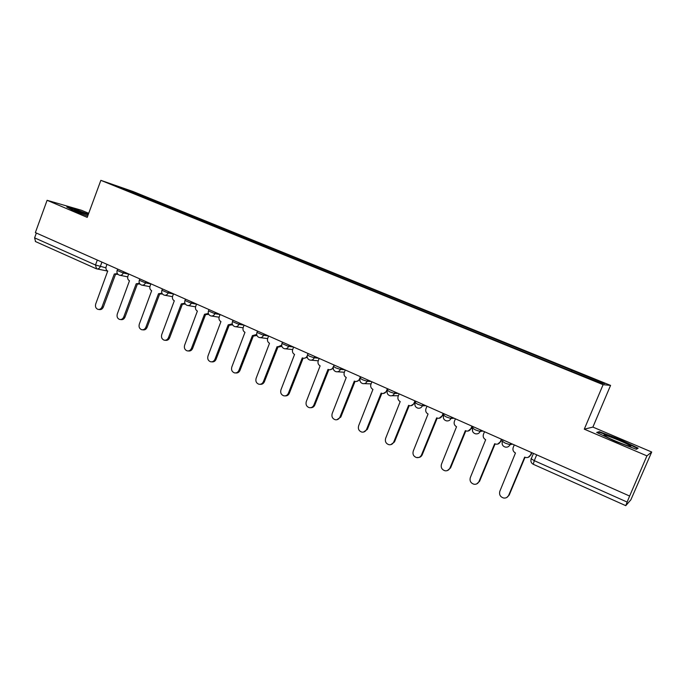 <?xml version="1.0" encoding="UTF-8"?>
<svg xmlns="http://www.w3.org/2000/svg" width="686" height="686" viewBox="0 0 686 686"><rect width="100%" height="100%" fill="white"/><g stroke="black" fill="none" stroke-linecap="round" stroke-linejoin="round"><path stroke-width="1.03" d="M88.708 213.329L81.471 210.259L47.102 200.295L35.355 232.588L629.628 496.047L646.924 455.864L651.7 452.023L592.893 427.086L610.566 385.395L133.144 191.557L100.851 180.341L603.105 384.683L584.283 429.17L646.924 455.864M651.7 452.023L630.854 499.828L625.761 505.659L533.288 464.293L534.265 460.658L627.133 502.066L625.761 505.659M47.102 200.295L87.216 217.376L100.851 180.341M35.561 241.558L34.6 237.853L95.491 265.002L105.918 267.832M36.358 233.034L34.6 237.853M627.133 502.066L629.628 496.047M571.455 371.195L571.978 370.286L604.795 383.611L601.022 383.217L566.516 369.351L133.273 193.152L112.161 184.431L127.922 189.902L150.783 199.189L149.942 199.926M571.978 370.286L150.783 199.189M610.566 385.395L603.105 384.683M592.893 427.086L584.283 429.17M596.7 432.429L615.239 441.287L636.359 449.296L638.16 448.164L619.664 439.4L599.307 431.666L596.7 432.429M88.365 214.264L77.844 210.225L66.774 207.035L73.934 210.859L87.671 216.124M152.464 200.955L152.858 199.9M127.836 190.802L127.922 189.902M598.938 432.54L599.307 431.666M619.484 439.829L619.664 439.4M514.268 444.905L513.205 447.469C512.468 449.887 513.222 451.731 515.469 453.009L499.845 491.227C498.979 494.666 500.266 496.938 503.695 498.036C506.002 498.276 507.657 497.376 508.678 495.326L524.67 457.116L525.742 457.502C527.911 457.854 529.489 457.065 530.475 455.144L528.203 457.339M531.899 452.717L530.938 454.998M525.03 457.27L509.192 495.078L506.705 497.53M531.547 452.563L530.475 455.144M484.513 431.717L483.467 434.247C482.747 436.639 483.484 438.465 485.671 439.717L470.33 477.559C469.481 480.92 470.716 483.15 474.017 484.247C476.307 484.513 477.953 483.613 478.965 481.555L494.675 443.731L495.678 444.099C497.813 444.459 499.374 443.679 500.351 441.75L497.77 444.056M501.826 439.383L500.883 441.638M495.095 443.919L479.548 481.349L476.65 483.939M501.406 439.203L500.351 441.75M455.427 418.82L454.398 421.324C453.686 423.699 454.406 425.492 456.55 426.718L441.475 464.182C440.644 467.475 441.818 469.67 445.008 470.768C447.272 471.05 448.91 470.159 449.922 468.101L465.348 430.645L466.283 430.997C468.401 431.365 469.936 430.585 470.905 428.664L468.101 431.022M472.422 426.358L471.505 428.587M465.837 430.859L450.565 467.921L447.323 470.596M471.942 426.143L470.905 428.664M629.405 445.291C622.879 441.304 598.226 431.914 605.103 436.039L605.215 436.116C610.78 439.64 634.636 448.927 630.305 445.883L629.405 445.291M597.703 432.909L599.701 432.317L619.441 439.812L637.354 448.31L635.991 449.159M637.14 448.807L637.354 448.31M88.134 214.881L74.277 210.276L81.771 213.861M68.428 207.918L77.947 210.662L88.237 214.607M85.639 215.344L87.688 216.09M426.975 406.206L425.963 408.693C425.269 411.034 425.963 412.809 428.064 414.01L413.255 451.105C412.432 454.338 413.564 456.499 416.651 457.588C418.88 457.879 420.501 456.996 421.513 454.929L436.665 417.851L437.548 418.186C439.632 418.554 441.149 417.783 442.11 415.862L439.16 418.254M443.679 413.607L442.77 415.819M437.222 418.083L422.216 454.792C421.213 456.85 419.6 457.733 417.371 457.442M443.13 413.366L442.11 415.862M399.149 393.867L398.154 396.328C397.46 398.652 398.146 400.401 400.195 401.576L385.643 438.311C384.829 441.484 385.918 443.61 388.911 444.691C391.114 445 392.718 444.116 393.721 442.058L408.616 405.332L409.448 405.649C411.497 406.026 412.998 405.263 413.941 403.351L414.67 403.334L410.897 405.743M415.553 401.139L414.67 403.334M409.233 405.589L394.484 441.947L390.763 444.665M414.953 400.873L413.941 403.351M371.915 381.793L370.937 384.229C370.26 386.527 370.929 388.259 372.935 389.408L358.632 425.792C357.826 428.904 358.881 430.997 361.771 432.077C363.949 432.394 365.535 431.52 366.53 429.462L381.167 393.087L381.965 393.387C383.971 393.773 385.446 393.009 386.39 391.097L387.153 391.114M387.144 391.183L383.285 393.498M381.853 393.361L367.353 429.385L363.46 432.086M387.376 388.653L386.39 391.097M345.264 369.977L344.303 372.395C343.635 374.667 344.286 376.374 346.25 377.506L332.187 413.538C331.398 416.599 332.41 418.666 335.222 419.729C337.366 420.055 338.935 419.18 339.922 417.131L354.31 381.099L355.065 381.39L340.796 417.079L336.775 419.772M359.85 379.924L356.283 381.51M355.065 381.39C357.046 381.776 358.495 381.013 359.43 379.118L359.927 379.144M360.399 376.691L359.43 379.118M319.179 358.418L318.235 360.81C317.575 363.057 318.21 364.738 320.13 365.852L306.299 401.55C305.527 404.551 306.505 406.584 309.232 407.647C311.35 407.973 312.893 407.107 313.879 405.057L328.028 369.368L328.74 369.651C330.686 370.028 332.118 369.274 333.036 367.387L333.276 367.404M333.259 368.562L329.889 369.771M328.826 369.677L314.797 405.04C313.956 406.875 312.576 407.767 310.672 407.707M333.379 366.53L333.036 367.387M293.634 347.09L292.699 349.457C292.056 351.686 292.673 353.35 294.56 354.439L280.951 389.802C280.188 392.761 281.131 394.767 283.781 395.813C285.873 396.148 287.4 395.29 288.377 393.241L302.286 357.886L302.963 358.152C304.876 358.538 306.29 357.783 307.199 355.905M307.259 357.337L304.052 358.281M303.135 358.203L289.346 393.25C288.472 395.136 287.074 396.011 285.136 395.882M268.612 336.003L267.703 338.344C267.068 340.556 267.669 342.194 269.512 343.266L256.127 378.295C255.381 381.21 256.29 383.191 258.862 384.22C260.92 384.563 262.429 383.706 263.398 381.665L277.084 346.644L277.727 346.902L281.637 345.204M281.826 346.284L278.773 347.022M277.984 346.962L264.41 381.699C263.518 383.628 262.095 384.494 260.148 384.306M232.468 321.588L238.934 324.375L244.113 325.138L243.213 327.462C242.587 329.649 243.17 331.269 244.979 332.316L231.808 367.027C231.071 369.9 231.954 371.846 234.458 372.875C236.481 373.21 237.973 372.361 238.934 370.329L252.397 335.625L256.675 334.485M256.924 335.437L254 336.003M253.348 335.951L239.989 370.389C239.08 372.344 237.648 373.201 235.684 372.961M220.103 314.497L219.22 316.795C218.602 318.964 219.177 320.559 220.943 321.597L207.987 355.991C207.258 358.821 208.107 360.742 210.551 361.754C212.549 362.088 214.015 361.248 214.958 359.224L228.206 324.838L232.245 323.903M232.554 324.77L229.69 325.198M229.218 325.164L216.056 359.301C215.138 361.29 213.689 362.139 211.725 361.839M196.573 304.061L195.699 306.342C195.098 308.494 195.656 310.072 197.388 311.084L184.637 345.169C183.917 347.956 184.74 349.851 187.124 350.855C189.087 351.189 190.536 350.357 191.471 348.334L204.514 314.265L208.33 313.493M208.69 314.308L205.877 314.617M205.568 314.591L192.612 348.437C191.677 350.452 190.228 351.292 188.264 350.949L188.264 350.949M173.515 293.84L172.658 296.103C172.057 298.23 172.606 299.791 174.304 300.785L161.742 334.562C161.039 337.315 161.836 339.184 164.16 340.17C166.089 340.513 167.521 339.673 168.447 337.666L181.284 303.898L184.903 303.255M185.306 304.035L182.553 304.241M182.382 304.232L169.622 337.795C168.696 339.793 167.273 340.633 165.343 340.29L165.18 340.273M150.903 283.815L150.062 286.062C149.471 288.163 150.002 289.706 151.666 290.684L139.301 324.161C138.606 326.879 139.387 328.723 141.65 329.7C143.546 330.043 144.96 329.211 145.878 327.213L158.517 293.737L161.947 293.205M162.393 293.951L159.692 294.071M159.658 294.071L147.087 327.351C146.169 329.349 144.763 330.18 142.868 329.837L142.577 329.803M128.736 273.988L127.905 276.209C127.322 278.293 127.845 279.819 129.474 280.78L117.297 313.965C116.611 316.649 117.366 318.467 119.57 319.436C121.448 319.77 122.837 318.947 123.746 316.958L136.188 283.781L139.447 283.335M139.953 284.047L137.294 284.098M137.371 284.115L124.989 317.121C124.08 319.101 122.7 319.925 120.83 319.59L120.419 319.539M106.99 264.35L106.176 266.554C105.601 268.62 106.116 270.13 107.711 271.073L95.714 303.967C95.037 306.616 95.774 308.417 97.927 309.36C99.77 309.695 101.142 308.88 102.034 306.899L114.296 274.006L117.4 273.637M117.949 274.331L115.334 274.314M115.522 274.357L103.32 307.079C102.42 309.052 101.056 309.875 99.213 309.54L98.707 309.472M117.152 270.455L123.266 273.019L128.685 274.134M123.729 271.767L123.266 273.019C122.425 274.837 121.165 275.566 119.484 275.206L119.201 275.103M139.309 280.282L145.483 282.889L150.86 283.935M145.964 281.629L145.483 282.889C144.643 284.707 143.357 285.445 141.642 285.076L141.35 284.973M161.905 290.307L168.147 292.948L173.472 293.942M168.627 291.679L168.147 292.948C167.29 294.783 165.995 295.52 164.246 295.151L163.937 295.04M184.954 300.519L191.274 303.212L196.548 304.138M191.763 301.926L191.274 303.212C190.399 305.056 189.079 305.802 187.304 305.424L186.978 305.304M208.475 310.947L214.864 313.682L220.086 314.531M215.361 312.387L214.864 313.682C213.981 315.543 212.634 316.289 210.825 315.912C208.647 315.071 207.832 313.476 208.398 311.135L208.998 309.575M239.44 323.063L238.934 324.375C238.042 326.244 236.679 326.99 234.844 326.613C232.631 325.764 231.817 324.161 232.391 321.785L233 320.216M256.958 332.453L263.51 335.283L268.483 335.943M264.024 333.962L263.51 335.283C262.609 337.16 261.22 337.915 259.351 337.529C257.121 336.689 256.298 335.06 256.881 332.659L257.499 331.072M281.963 343.532L288.6 346.421L293.351 346.97M289.123 345.092L288.6 346.421C287.691 348.317 286.285 349.063 284.373 348.685C282.118 347.836 281.286 346.19 281.877 343.755L282.503 342.16M307.5 354.851L309.463 356.188L314.222 357.8L318.741 358.221M314.754 356.454L314.222 357.8C313.305 359.696 311.873 360.459 309.935 360.073C307.637 359.215 306.796 357.552 307.405 355.082L308.04 353.479M333.576 366.41L335.643 367.816L340.393 369.42L344.664 369.72M340.933 368.065L340.393 369.42C339.459 371.323 338.009 372.086 336.037 371.701C333.713 370.843 332.856 369.162 333.482 366.65L334.116 365.038M360.21 378.218L362.388 379.692L367.13 381.287L371.143 381.459M367.679 379.915L367.13 381.287C366.187 383.208 364.712 383.971 362.705 383.585C360.347 382.719 359.481 381.022 360.116 378.466L360.759 376.854M387.393 390.283L389.725 391.835L394.459 393.421L398.197 393.447M395.016 392.04L394.459 393.421C393.507 395.342 392.006 396.114 389.965 395.728C387.564 394.862 386.681 393.138 387.324 390.54L387.976 388.919M415.167 402.613L417.663 404.243L422.387 405.82L425.852 405.709M422.953 404.423L422.387 405.82C421.418 407.75 419.901 408.522 417.825 408.144C415.373 407.27 414.481 405.52 415.133 402.879L415.793 401.25M443.559 415.219L446.226 416.934L450.942 418.494L454.106 418.228M451.517 417.088L450.942 418.494C449.965 420.432 448.43 421.213 446.32 420.835C443.816 419.961 442.89 418.177 443.559 415.493L444.236 413.855M472.585 428.107L475.441 429.908L480.14 431.46L482.995 431.04M480.732 430.036L480.14 431.46C479.162 433.406 477.602 434.187 475.458 433.809C472.894 432.935 471.951 431.125 472.628 428.398L473.314 426.743M502.281 441.295L505.325 443.182L510.007 444.725L512.536 444.134M510.607 443.285L510.007 444.725C509.021 446.663 507.443 447.461 505.265 447.092C502.632 446.209 501.663 444.374 502.358 441.587L503.044 439.932M101.931 262.103L100.25 266.648C99.427 268.449 98.192 269.169 96.537 268.826L95.491 265.002L97.318 260.063M472.517 428.287L472.577 431.254M443.482 415.416L443.353 417.74M415.081 402.836L414.867 404.346M387.307 390.523L387.161 391.071M531.041 458.651L534.265 460.658L536.701 454.852M533.356 464.285L533.288 464.293C531.178 463.119 530.467 461.344 531.144 458.96L533.468 453.412M508.678 495.326L509.192 495.078M478.965 481.555L479.548 481.349M449.922 468.101L450.565 467.921M421.513 454.929L422.216 454.792M393.721 442.058L394.484 441.947M366.53 429.462L367.353 429.385M339.922 417.131L340.796 417.079M313.879 405.057L314.797 405.04M288.377 393.241L289.346 393.25M263.398 381.665L264.41 381.699M238.934 370.329L239.989 370.389M214.958 359.224L216.056 359.301M191.471 348.334L192.612 348.437M168.447 337.666L169.622 337.795M145.878 327.213L147.087 327.351M123.746 316.958L124.989 317.121M102.034 306.899L103.32 307.079M185.477 299.147L184.886 300.7C184.328 303.015 185.134 304.593 187.304 305.424M162.428 288.926L161.845 290.478C161.296 292.759 162.093 294.32 164.246 295.151M139.824 278.902L139.249 280.445C138.709 282.701 139.515 284.244 141.642 285.076M117.666 269.084L117.092 270.61C116.569 272.839 117.366 274.374 119.484 275.206M391.903 395.728L398.395 395.736M364.386 383.645L371.083 383.877M337.503 371.795L344.372 372.224M311.221 360.184L318.235 360.793M285.522 348.805L292.656 349.577M260.371 337.658L267.617 338.575M235.752 326.742L243.101 327.788M211.648 316.04L219.083 317.206M188.041 305.553L195.553 306.822M164.923 295.272L172.495 296.644M142.259 285.196L149.882 286.654M120.041 275.318L127.725 276.852M107.805 271.116L97.069 268.929M96.066 268.655L96.537 268.826M95.98 268.62L35.346 241.489M628.822 446.08L630.305 445.883"/></g></svg>
